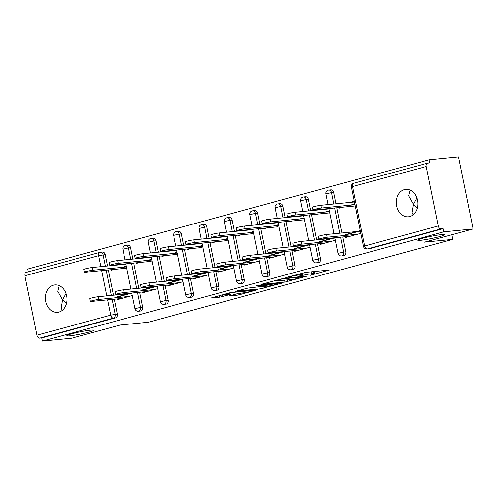 <?xml version="1.0" encoding="UTF-8"?>
<svg xmlns="http://www.w3.org/2000/svg" width="498" height="498" viewBox="0 0 498 498"><rect width="100%" height="100%" fill="white"/><g stroke="black" fill="none" stroke-linecap="round" stroke-linejoin="round"><path stroke-width="0.75" d="M413.097 214.825L412.014 212.553L413.384 204.28L408.609 195.82L410.072 190.105M420.717 240.297A13.763 1.127 -11.5 0 1 417.641 240.21A13.763 1.127 -11.5 0 1 426.469 237.328A13.763 1.127 -11.5 0 1 441.545 234.626A13.763 1.127 -11.5 0 1 444.621 234.72A13.763 1.127 -11.5 0 1 435.787 237.602A13.763 1.127 -11.5 0 1 420.717 240.297M62.213 310.354L61.13 308.081L62.499 299.802L57.724 291.342L59.187 285.628M69.826 335.826A13.763 1.127 -11.5 0 1 66.757 335.733A13.763 1.127 -11.5 0 1 75.584 332.851A13.763 1.127 -11.5 0 1 90.661 330.155A13.763 1.127 -11.5 0 1 93.73 330.242A13.763 1.127 -11.5 0 1 84.903 333.125A13.763 1.127 -11.5 0 1 69.826 335.826M310.092 275.344L329.39 270.028L305.722 272.356L285.84 277.542L289.873 276.757A6.754 0.554 168.5 0 1 299.192 274.952L301.166 274.759A6.754 0.554 168.5 0 1 302.672 274.803A6.754 0.554 168.5 0 1 300.263 275.736L297.866 276.552L302.105 275.556A6.754 0.554 168.5 0 1 311.424 273.751L313.391 273.558A6.754 0.554 168.5 0 1 314.904 273.601A6.754 0.554 168.5 0 1 312.489 274.535L310.092 275.344M58.907 312.059A13.763 10.738 -95.6 0 0 66.744 296.665A13.763 10.738 -95.6 0 0 54.824 284.918A13.763 10.738 -95.6 0 0 53.435 285.173A13.763 10.738 -95.6 0 0 45.598 300.562A13.763 10.738 -95.6 0 0 57.519 312.314A13.763 10.738 -95.6 0 0 58.907 312.059M409.792 216.53A13.763 10.738 -95.6 0 0 417.629 201.142A13.763 10.738 -95.6 0 0 405.708 189.389A13.763 10.738 -95.6 0 0 404.326 189.645A13.763 10.738 -95.6 0 0 396.489 205.039A13.763 10.738 -95.6 0 0 408.404 216.786A13.763 10.738 -95.6 0 0 409.792 216.53M229.018 295.968L238.287 295.053L257.896 289.631L230.842 292.513L211.239 297.935L219.73 297.157L230.711 294.399L227.02 294.486A5.646 0.461 168.5 0 1 225.756 294.449A5.646 0.461 168.5 0 1 229.379 293.266A5.646 0.461 168.5 0 1 235.56 292.158L251.141 290.627A5.646 0.461 168.5 0 1 252.405 290.664A5.646 0.461 168.5 0 1 248.782 291.847A5.646 0.461 168.5 0 1 242.594 292.949L237.085 293.77L229.018 295.968M426.238 166.5L352.516 186.569L364.604 246.012L438.333 225.943L426.238 166.5A3.225 2.004 74.8 0 1 427.402 163.188A3.225 2.004 74.8 0 1 427.608 163.151L429.749 162.939L429.108 159.79L458.44 156.907L473.1 228.949L424.601 242.153L452.732 239.389L148.392 322.237L120.261 325.007L71.762 338.21L42.43 341.093L443.768 231.838L443.127 228.682L440.979 228.893L367.256 248.969L369.398 248.757L443.127 228.682M473.1 228.949L443.768 231.838M285.061 282.092L307.104 276.091L283.437 278.419L260.921 284.408L285.061 282.092L284.669 280.175M281.98 283.163L260.217 288.859L236.083 291.168L247.817 288.118L260.323 286.611L266.43 284.862L255.966 285.833L258.201 285.223L281.924 282.889M118.375 296.802L131.796 293.148M123.168 264.463L125.216 263.909M143.766 289.892L157.187 286.238M148.56 257.553L150.601 256.993M169.152 282.982L182.579 279.328M173.945 250.643L175.993 250.083M194.544 276.066L207.965 272.412M199.337 243.727L201.385 243.173M219.929 269.157L233.357 265.502M224.723 236.818L226.771 236.257M245.321 262.247L258.742 258.593M250.114 229.908L252.162 229.348M270.707 255.331L284.134 251.677M275.506 222.992L277.548 222.438M296.098 248.421L309.519 244.767M300.892 216.082L302.94 215.522M321.49 241.511L334.911 237.857M326.283 209.172L328.325 208.612M452.732 239.389L451.786 234.751M438.333 225.943A3.225 2.004 74.8 0 0 440.979 228.893M346.876 234.595L360.297 230.941M351.669 202.256L354.315 201.541M42.43 341.093L41.788 337.943L39.641 338.154A3.225 2.004 -105.2 0 1 36.995 335.204L24.9 275.761A3.225 2.004 -105.2 0 1 26.064 272.45L99.787 252.38A3.225 2.004 -105.2 0 1 99.992 252.343A3.225 2.515 84.4 0 1 100.316 252.281A3.225 2.515 84.4 0 1 103.074 254.827L105.389 266.212M28.336 271.833L27.77 269.051L429.108 159.79M339.455 207.517L339.574 208.108L343.029 207.168M345.394 236.712L345.556 237.515L360.789 233.363M350.349 205.17L354.806 203.962M354.252 201.229L349.795 202.443M360.235 230.636L345.002 234.782M142.702 307.148A3.225 2.515 84.4 0 1 140.903 310.964A3.225 2.515 84.4 0 1 140.573 311.02L138.432 311.231A3.225 2.515 84.4 0 0 138.755 311.175A3.225 2.515 -95.6 0 0 140.561 307.359L142.702 307.148L139.67 292.264M125.384 245.427A3.225 2.515 84.4 0 1 125.708 245.371L127.849 245.159A3.225 2.515 84.4 0 1 130.607 247.705L132.922 259.091M133.732 263.069L138.861 288.286M100.857 266.66L98.623 255.692A3.225 2.004 -105.2 0 1 99.787 252.38A3.225 3.225 0 0 1 100.316 252.281L102.464 252.069A3.225 2.515 84.4 0 1 105.221 254.615L107.537 266M108.346 269.978L113.476 295.196M114.285 299.18L117.31 314.057A3.225 2.515 84.4 0 1 115.511 317.873L113.37 318.085L39.641 338.154M41.788 337.943L115.511 317.873M369.398 248.757A3.225 2.515 84.4 0 1 369.074 248.813L366.933 249.025A3.225 2.515 84.4 0 0 367.256 248.969A3.225 2.004 74.8 0 1 364.604 246.012L363.453 246.46A3.225 3.225 0 0 0 366.933 249.025M136.346 262.813L136.464 263.398L139.913 262.458M148.728 257.18L146.686 257.74M147.24 260.466L151.697 259.253M142.285 292.009L142.447 292.805L157.679 288.659M155.942 286.25L141.893 290.079M193.479 293.322A3.225 2.515 84.4 0 1 191.68 297.138A3.225 2.515 84.4 0 1 191.35 297.2L189.209 297.412A3.225 2.515 84.4 0 0 189.533 297.35A3.225 2.515 -95.6 0 0 191.338 293.534L193.479 293.322L190.454 278.444M176.161 231.607A3.225 2.515 84.4 0 1 176.485 231.545L178.626 231.333A3.225 2.515 84.4 0 1 181.384 233.879L183.7 245.265M184.509 249.243L189.638 274.46M187.124 248.988L187.242 249.579L190.69 248.639M199.505 243.354L197.463 243.914M198.017 246.641L202.474 245.433M193.062 278.183L193.224 278.986L208.457 274.834M206.72 272.425L192.67 276.253M244.257 279.496A3.225 2.515 84.4 0 1 242.458 283.312A3.225 2.515 84.4 0 1 242.134 283.374L239.986 283.586A3.225 2.515 84.4 0 0 240.31 283.524A3.225 2.515 -95.6 0 0 242.115 279.708L244.257 279.496L241.231 264.619M226.939 217.782A3.225 2.515 84.4 0 1 227.262 217.719L229.404 217.514A3.225 2.515 84.4 0 1 232.161 220.06L234.477 231.446M235.286 235.423L240.422 260.641M237.901 235.168L238.019 235.753L241.474 234.813M250.282 229.534L248.241 230.088M248.795 232.821L253.252 231.607M243.839 264.363L244.001 265.16L259.234 261.014M257.497 258.605L243.447 262.427M295.034 265.677A3.225 2.515 84.4 0 1 293.235 269.493A3.225 2.515 84.4 0 1 292.911 269.549L290.764 269.76A3.225 2.515 84.4 0 0 291.093 269.704A3.225 2.515 -95.6 0 0 292.892 265.888L295.034 265.677L292.009 250.793M277.716 203.956A3.225 2.515 84.4 0 1 278.04 203.9L280.181 203.688A3.225 2.515 84.4 0 1 282.939 206.234L285.254 217.62M286.064 221.598L291.199 246.815M288.678 221.342L288.796 221.927L292.251 220.988M301.06 215.709L299.018 216.269M299.572 218.996L304.029 217.782M294.617 250.538L294.779 251.334L310.011 247.189M308.274 244.779L294.225 248.608M345.811 251.851A3.225 2.515 84.4 0 1 344.012 255.667A3.225 2.515 84.4 0 1 343.688 255.729L341.541 255.941A3.225 2.515 84.4 0 0 341.871 255.879A3.225 2.515 -95.6 0 0 343.67 252.063L345.811 251.851L342.786 236.973M328.493 190.136A3.225 2.515 84.4 0 1 328.817 190.074L330.958 189.863A3.225 2.515 84.4 0 1 333.716 192.409L336.032 203.794M336.841 207.772L341.977 232.989M320.002 243.628L320.17 244.425L335.403 240.279M333.666 237.87L319.61 241.692M314.064 214.433L314.182 215.018L317.637 214.078M326.451 208.799L324.403 209.353M324.964 212.086L329.421 210.872M320.419 258.767A3.225 2.515 84.4 0 1 318.62 262.577A3.225 2.515 84.4 0 1 318.297 262.639L316.155 262.851A3.225 2.515 84.4 0 0 316.479 262.788A3.225 2.515 -95.6 0 0 318.278 258.972L320.419 258.767L317.394 243.883M303.101 197.046A3.225 2.515 84.4 0 1 303.431 196.984L305.573 196.778A3.225 2.515 84.4 0 1 308.33 199.325L310.646 210.71M311.455 214.688L316.585 239.905M269.225 257.447L269.387 258.25L284.626 254.098M282.889 251.689L268.833 255.518M263.286 228.252L263.405 228.843L266.86 227.903M275.674 222.618L273.626 223.179M274.186 225.905L278.643 224.698M269.642 272.587A3.225 2.515 84.4 0 1 267.843 276.402A3.225 2.515 84.4 0 1 267.519 276.465L265.378 276.676A3.225 2.515 84.4 0 0 265.702 276.614A3.225 2.515 -95.6 0 0 267.501 272.798L269.642 272.587L266.617 257.709M252.324 210.872A3.225 2.515 84.4 0 1 252.654 210.81L254.795 210.598A3.225 2.515 84.4 0 1 257.553 213.144L259.869 224.53M260.678 228.507L265.808 253.725M218.448 271.273L218.61 272.07L233.848 267.924M232.112 265.515L218.056 269.343M212.509 242.078L212.627 242.663L216.082 241.723M224.897 236.444L222.849 237.004M223.403 239.731L227.866 238.517M218.865 286.412A3.225 2.515 84.4 0 1 217.066 290.228A3.225 2.515 84.4 0 1 216.742 290.284L214.601 290.496A3.225 2.515 84.4 0 0 214.924 290.44A3.225 2.515 -95.6 0 0 216.723 286.624L218.865 286.412L215.839 271.528M201.547 224.691A3.225 2.515 84.4 0 1 201.871 224.635L204.018 224.424A3.225 2.515 84.4 0 1 206.776 226.97L209.092 238.355M209.901 242.333L215.03 267.551M167.67 285.099L167.832 285.896L183.071 281.75M181.334 279.341L167.278 283.163M161.732 255.904L161.85 256.489L165.305 255.549M174.119 250.27L172.071 250.824M172.625 253.557L177.089 252.343M168.087 300.232A3.225 2.515 84.4 0 1 166.288 304.048A3.225 2.515 84.4 0 1 165.965 304.11L163.823 304.322A3.225 2.515 84.4 0 0 164.147 304.259A3.225 2.515 -95.6 0 0 165.946 300.443L168.087 300.232L165.062 285.354M150.769 238.517A3.225 2.515 84.4 0 1 151.093 238.455L153.241 238.249A3.225 2.515 84.4 0 1 155.999 240.795L158.314 252.181M159.123 256.159L164.253 281.376M116.893 298.918L117.055 299.721L132.294 295.569M130.557 293.16L116.501 296.989M110.954 269.723L111.073 270.314L114.528 269.374M123.342 264.089L121.294 264.65M121.848 267.376L126.311 266.169M416.838 197.955L413.384 204.28L417.305 207.965M65.954 293.484L62.499 299.802L66.415 303.487M314.475 271.503A6.754 0.554 168.5 0 0 314.475 271.491L314.904 273.601M307.366 272.194A6.754 0.554 168.5 0 0 302.361 273.278M314.587 272.064L317.954 271.149M272.4 281.196L275.886 280.853A6.754 0.554 168.5 0 0 277.386 280.891L291.585 279.496A6.754 0.554 168.5 0 0 300.91 277.691L303.419 276.844L282.646 278.886L278.295 279.913A6.754 0.554 168.5 0 0 275.88 280.847L275.768 280.281M259.713 286.767L261.369 286.499M267.37 286.194A5.646 0.461 168.5 0 0 273.558 285.086A5.646 0.461 168.5 0 0 277.181 283.904A5.646 0.461 168.5 0 0 275.917 283.866L270.426 284.408L262.166 286.431L267.37 286.194M312.912 209.988L312.358 207.261A4.837 0.398 -11.5 0 1 315.464 206.247A4.837 0.398 -11.5 0 1 320.762 205.301L321.316 208.027A4.837 0.398 168.5 0 0 316.018 208.979A4.837 0.398 168.5 0 0 312.912 209.988A4.837 0.398 168.5 0 0 313.995 210.025L354.246 206.06M354.962 204.722L321.316 208.027M354.408 201.989L320.762 205.301M318.857 239.189L318.297 236.457A4.837 0.398 -11.5 0 1 321.403 235.442A4.837 0.398 -11.5 0 1 326.7 234.496L327.261 237.222A4.837 0.398 168.5 0 0 321.957 238.175A4.837 0.398 168.5 0 0 318.857 239.189A4.837 0.398 168.5 0 0 319.934 239.221L350.243 236.239M326.7 234.496L357.01 231.514M358.884 231.327L360.347 231.184M327.261 237.222L357.564 234.241M287.527 216.904L286.973 214.171A4.837 0.398 -11.5 0 1 290.073 213.156A4.837 0.398 -11.5 0 1 295.376 212.21L295.93 214.943A4.837 0.398 168.5 0 0 290.633 215.889A4.837 0.398 168.5 0 0 287.527 216.904A4.837 0.398 168.5 0 0 288.603 216.935L328.854 212.976M329.576 211.631L295.93 214.943M329.016 208.899L295.376 212.21M262.135 223.814L261.581 221.081A4.837 0.398 -11.5 0 1 264.687 220.072A4.837 0.398 -11.5 0 1 269.984 219.12L270.539 221.853A4.837 0.398 168.5 0 0 265.241 222.799A4.837 0.398 168.5 0 0 262.135 223.814A4.837 0.398 168.5 0 0 263.218 223.845L303.469 219.886M304.185 218.541L270.539 221.853M303.631 215.815L269.984 219.12M236.749 230.723L236.195 227.997A4.837 0.398 -11.5 0 1 239.295 226.982A4.837 0.398 -11.5 0 1 244.599 226.036L245.153 228.763A4.837 0.398 168.5 0 0 239.849 229.715A4.837 0.398 168.5 0 0 236.749 230.723A4.837 0.398 168.5 0 0 237.826 230.761L278.077 226.795M278.799 225.457L245.153 228.763M278.239 222.724L244.599 226.036M211.357 237.639L210.803 234.907A4.837 0.398 -11.5 0 1 213.91 233.892A4.837 0.398 -11.5 0 1 219.207 232.946L219.761 235.679A4.837 0.398 168.5 0 0 214.464 236.625A4.837 0.398 168.5 0 0 211.357 237.639A4.837 0.398 168.5 0 0 212.441 237.671L252.691 233.711M253.407 232.367L219.761 235.679M252.853 229.634L219.207 232.946M185.972 244.549L185.418 241.816A4.837 0.398 -11.5 0 1 188.518 240.808A4.837 0.398 -11.5 0 1 193.822 239.855L194.376 242.588A4.837 0.398 168.5 0 0 189.072 243.534A4.837 0.398 168.5 0 0 185.972 244.549A4.837 0.398 168.5 0 0 187.049 244.58L227.3 240.621M228.016 239.277L194.376 242.588M227.462 236.55L193.822 239.855M293.465 246.099L292.911 243.366A4.837 0.398 -11.5 0 1 296.011 242.352A4.837 0.398 -11.5 0 1 301.315 241.406L301.869 244.138A4.837 0.398 168.5 0 0 296.571 245.084A4.837 0.398 168.5 0 0 293.465 246.099A4.837 0.398 168.5 0 0 294.548 246.13L324.852 243.149M301.315 241.406L331.618 238.424M333.498 238.243L334.961 238.094M301.869 244.138L332.178 241.156M268.08 253.009L267.519 250.282A4.837 0.398 -11.5 0 1 270.626 249.268A4.837 0.398 -11.5 0 1 275.923 248.315L276.483 251.048A4.837 0.398 168.5 0 0 271.18 251.994A4.837 0.398 168.5 0 0 268.08 253.009A4.837 0.398 168.5 0 0 269.157 253.04L299.466 250.058M275.923 248.315L306.233 245.333M308.106 245.153L309.569 245.01M276.483 251.048L306.787 248.066M242.688 259.925L242.134 257.192A4.837 0.398 -11.5 0 1 245.234 256.177A4.837 0.398 -11.5 0 1 250.538 255.231L251.092 257.958A4.837 0.398 168.5 0 0 245.794 258.91A4.837 0.398 168.5 0 0 242.688 259.925A4.837 0.398 168.5 0 0 243.771 259.956L274.074 256.974M250.538 255.231L280.841 252.249M282.721 252.063L284.177 251.92M251.092 257.958L281.401 254.976M217.302 266.835L216.742 264.102A4.837 0.398 -11.5 0 1 219.848 263.087A4.837 0.398 -11.5 0 1 225.146 262.141L225.706 264.874A4.837 0.398 168.5 0 0 220.402 265.82A4.837 0.398 168.5 0 0 217.302 266.835A4.837 0.398 168.5 0 0 218.379 266.866L248.689 263.884M225.146 262.141L255.455 259.159M257.329 258.979L258.792 258.829M225.706 264.874L256.009 261.892M191.911 273.744L191.357 271.018A4.837 0.398 -11.5 0 1 194.457 270.003A4.837 0.398 -11.5 0 1 199.76 269.051L200.314 271.784A4.837 0.398 168.5 0 0 195.017 272.73A4.837 0.398 168.5 0 0 191.911 273.744A4.837 0.398 168.5 0 0 192.994 273.776L223.297 270.794M199.76 269.051L230.064 266.069M231.944 265.888L233.4 265.745M200.314 271.784L230.624 268.802M160.58 251.459L160.026 248.732A4.837 0.398 -11.5 0 1 163.132 247.718A4.837 0.398 -11.5 0 1 168.43 246.771L168.984 249.498A4.837 0.398 168.5 0 0 163.686 250.45A4.837 0.398 168.5 0 0 160.58 251.459A4.837 0.398 168.5 0 0 161.663 251.496L201.914 247.531M202.63 246.193L168.984 249.498M202.076 243.46L168.43 246.771M166.525 280.66L165.965 277.928A4.837 0.398 -11.5 0 1 169.071 276.913A4.837 0.398 -11.5 0 1 174.368 275.967L174.929 278.693A4.837 0.398 168.5 0 0 169.625 279.646A4.837 0.398 168.5 0 0 166.525 280.66A4.837 0.398 168.5 0 0 167.602 280.691L197.911 277.71M174.368 275.967L204.678 272.985M206.552 272.798L208.015 272.655M174.929 278.693L205.232 275.711M135.195 258.375L134.641 255.642A4.837 0.398 -11.5 0 1 137.741 254.627A4.837 0.398 -11.5 0 1 143.044 253.681L143.598 256.414A4.837 0.398 168.5 0 0 138.295 257.36A4.837 0.398 168.5 0 0 135.195 258.375A4.837 0.398 168.5 0 0 136.271 258.406L176.522 254.447M177.238 253.102L143.598 256.414M176.684 250.37L143.044 253.681M141.133 287.57L140.579 284.837A4.837 0.398 -11.5 0 1 143.679 283.823A4.837 0.398 -11.5 0 1 148.983 282.876L149.537 285.609A4.837 0.398 168.5 0 0 144.239 286.555A4.837 0.398 168.5 0 0 141.133 287.57A4.837 0.398 168.5 0 0 142.21 287.601L172.52 284.619M148.983 282.876L179.286 279.895M181.16 279.714L182.623 279.565M149.537 285.609L179.84 282.627M109.803 265.285L109.249 262.552A4.837 0.398 -11.5 0 1 112.355 261.543A4.837 0.398 -11.5 0 1 117.653 260.591L118.207 263.324A4.837 0.398 168.5 0 0 112.909 264.27A4.837 0.398 168.5 0 0 109.803 265.285A4.837 0.398 168.5 0 0 110.886 265.316L151.137 261.357M151.853 260.012L118.207 263.324M151.299 257.285L117.653 260.591M115.741 294.48L115.187 291.753A4.837 0.398 -11.5 0 1 118.294 290.739A4.837 0.398 -11.5 0 1 123.591 289.786L124.145 292.519A4.837 0.398 168.5 0 0 118.848 293.465A4.837 0.398 168.5 0 0 115.741 294.48A4.837 0.398 168.5 0 0 116.825 294.511L147.128 291.529M123.591 289.786L153.901 286.804M155.774 286.624L157.237 286.481M124.145 292.519L154.455 289.537M84.417 272.194L83.857 269.468A4.837 0.398 -11.5 0 1 86.963 268.453A4.837 0.398 -11.5 0 1 92.261 267.507L92.821 270.233A4.837 0.398 168.5 0 0 87.517 271.186A4.837 0.398 168.5 0 0 84.417 272.194A4.837 0.398 168.5 0 0 85.494 272.232L125.745 268.266M126.461 266.928L92.821 270.233M125.907 264.195L92.261 267.507M90.356 301.396L89.802 298.663A4.837 0.398 -11.5 0 1 92.902 297.648A4.837 0.398 -11.5 0 1 98.206 296.702L98.76 299.429A4.837 0.398 168.5 0 0 93.462 300.381A4.837 0.398 168.5 0 0 90.356 301.396A4.837 0.398 168.5 0 0 91.433 301.427L121.742 298.445M98.206 296.702L128.509 293.72M130.383 293.534L131.846 293.39M98.76 299.429L129.063 296.447M353.879 183.22A3.225 2.004 74.8 0 0 353.673 183.264A3.225 2.004 74.8 0 0 352.516 186.569L351.364 187.018L363.453 246.46M36.995 335.204L110.718 315.134L107.605 299.833M106.796 295.856L101.667 270.638M105.221 254.615L98.623 255.692L24.9 275.761M112.143 299.385L115.169 314.269A3.225 2.515 -95.6 0 1 113.37 318.085A3.225 2.004 -105.2 0 1 110.718 315.134L117.31 314.057M333.716 192.409L331.575 192.62L333.89 204.006M334.7 207.983L339.829 233.201M340.638 237.179L343.67 252.063L338.067 253.37A3.225 3.225 0 0 0 341.541 255.941M325.972 193.927L331.575 192.62A3.225 2.515 84.4 0 0 328.817 190.074A3.225 3.225 0 0 0 325.972 193.927L328.138 204.572M308.33 199.325L306.183 199.53L308.505 210.922M309.314 214.899L314.443 240.117M315.253 244.095L318.278 258.972L312.676 260.28A3.225 3.225 0 0 0 316.155 262.851M282.939 206.234L280.797 206.446L283.113 217.831M283.922 221.809L289.052 247.027M289.861 251.004L292.892 265.888L287.29 267.196A3.225 3.225 0 0 0 290.764 269.76M257.553 213.144L255.406 213.356L257.727 224.741M258.537 228.719L263.666 253.936M264.475 257.914L267.501 272.798L261.898 274.105A3.225 3.225 0 0 0 265.378 276.676M232.161 220.06L230.02 220.265L232.336 231.657M233.145 235.635L238.274 260.852M239.084 264.83L242.115 279.708L236.513 281.015A3.225 3.225 0 0 0 239.986 283.586M206.776 226.97L204.628 227.181L206.95 238.567M207.759 242.545L212.889 267.762M213.698 271.74L216.723 286.624L211.121 287.931A3.225 3.225 0 0 0 214.601 290.496M181.384 233.879L179.243 234.091L181.558 245.477M182.368 249.454L187.497 274.672M188.306 278.65L191.338 293.534L185.735 294.841A3.225 3.225 0 0 0 189.209 297.412M155.999 240.795L153.851 241.001L156.167 252.393M156.982 256.37L162.111 281.588M162.921 285.566L165.946 300.443L160.344 301.751A3.225 3.225 0 0 0 163.823 304.322M130.607 247.705L128.465 247.917L130.781 259.302M131.59 263.28L136.72 288.498M137.529 292.475L140.561 307.359L134.958 308.667A3.225 3.225 0 0 0 138.432 311.231M106.199 270.19L111.334 295.407M300.58 200.843L306.183 199.53A3.225 2.515 84.4 0 0 303.431 196.984A3.225 3.225 0 0 0 300.58 200.843L302.747 211.482M275.195 207.753L280.797 206.446A3.225 2.515 84.4 0 0 278.04 203.9A3.225 3.225 0 0 0 275.195 207.753L277.361 218.398M249.803 214.663L255.406 213.356A3.225 2.515 84.4 0 0 252.654 210.81A3.225 3.225 0 0 0 249.803 214.663L251.969 225.308M224.417 221.579L230.02 220.265A3.225 2.515 84.4 0 0 227.262 217.719A3.225 3.225 0 0 0 224.417 221.579L226.584 232.217M199.026 228.489L204.628 227.181A3.225 2.515 84.4 0 0 201.871 224.635A3.225 3.225 0 0 0 199.026 228.489L201.192 239.133M173.64 235.398L179.243 234.091A3.225 2.515 84.4 0 0 176.485 231.545A3.225 3.225 0 0 0 173.64 235.398L175.806 246.043M148.248 242.314L153.851 241.001A3.225 2.515 84.4 0 0 151.093 238.455A3.225 3.225 0 0 0 148.248 242.314L150.415 252.953M122.863 249.224L128.465 247.917A3.225 2.515 84.4 0 0 125.708 245.371A3.225 3.225 0 0 0 122.863 249.224L125.029 259.869M313.005 271.64L313.391 273.558M311.032 271.833L311.424 273.751M302.025 275.189L302.105 275.556M300.898 273.439L301.166 274.759M298.993 273.956L299.192 274.952M287.639 279.882L287.969 281.532M303.344 276.465L303.419 276.844M282.578 278.544L282.646 278.886M262.795 286.643L263.131 288.292M259.788 286.755L260.217 288.859M265.882 284.464L265.957 284.85M275.842 283.487L275.917 283.866M270.352 284.028L270.426 284.408M267.382 284.321L267.519 284.974M251.067 290.241L251.141 290.627M235.486 291.778L235.56 292.158M222.289 294.841L222.643 296.596M219.419 295.619L219.73 297.157M237.982 293.552L238.287 295.053M235.112 294.312L235.38 295.619M427.402 163.188L353.673 183.264A3.225 3.225 0 0 0 351.364 187.018M328.948 208.55L334.077 233.767M334.886 237.745L338.067 253.37M303.556 215.466L308.692 240.683M309.501 244.661L312.676 260.28M278.17 222.376L283.3 247.593M284.109 251.571L287.29 267.196M252.779 229.285L257.914 254.503M258.723 258.481L261.898 274.105M227.393 236.201L232.522 261.419M233.332 265.397L236.513 281.015M202.001 243.111L207.131 268.329M207.946 272.306L211.121 287.931M176.616 250.021L181.745 275.238M182.554 279.216L185.735 294.841M151.224 256.937L156.353 282.154M157.163 286.132L160.344 301.751M125.838 263.847L130.968 289.064M131.777 293.042L134.958 308.667M302.317 273.053L302.672 274.803M303.668 276.434L303.749 276.851M266.343 284.42L266.43 284.862M277.069 283.368L277.181 283.904M261.332 286.338L261.413 286.724M252.293 290.122L252.405 290.664M225.65 293.926L225.756 294.449"/></g></svg>
